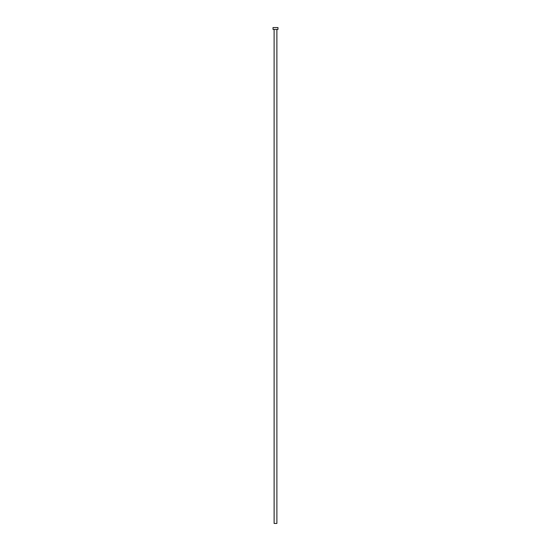 <?xml version="1.0" encoding="UTF-8"?>
<svg xmlns="http://www.w3.org/2000/svg" width="551" height="551" viewBox="0 0 551 551"><rect width="100%" height="100%" fill="white"/><g stroke="black" fill="none" stroke-linecap="round" stroke-linejoin="round"><path stroke-width="0.83" d="M274.109 29.41L274.109 523.45L276.891 523.45L276.891 29.41L273.02 29.41L277.98 29.41L277.98 27.55L273.02 27.55L273.02 29.41L273.02 27.55L277.98 27.55L277.98 29.41L276.877 29.41L276.891 523.45L274.129 523.45L274.109 29.41"/></g></svg>
